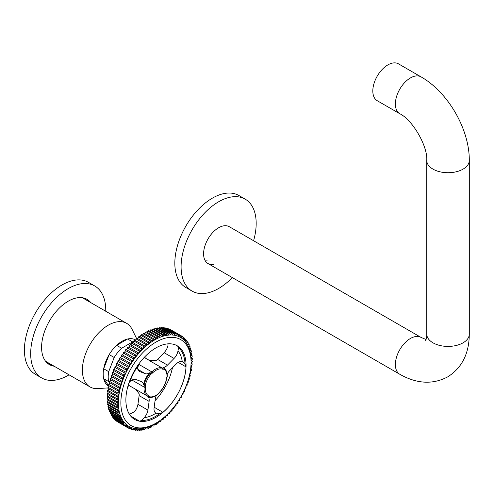 <?xml version="1.0" encoding="UTF-8"?>
<svg xmlns="http://www.w3.org/2000/svg" width="494" height="494" viewBox="0 0 494 494"><rect width="100%" height="100%" fill="white"/><g stroke="black" fill="none" stroke-linecap="round" stroke-linejoin="round"><path stroke-width="0.74" d="M82.307 297.728L126.674 323.342A36.698 21.186 120 0 0 108.328 325.163A36.698 21.186 120 0 0 84.357 357.495A36.698 21.186 120 0 0 89.982 386.901L45.609 361.287M85.993 299.858A37.668 21.748 120 0 0 84.486 298.215M84.554 299.024A37.668 21.748 120 0 0 83.653 297.987M90.822 302.643A37.668 21.748 120 0 0 87.049 299.339A37.668 21.748 120 0 0 75.706 298.123A37.668 21.748 120 0 0 45.306 329.504A37.668 21.748 120 0 0 49.381 364.584A37.668 21.748 120 0 0 54.124 366.202M89.377 301.809A37.668 21.748 120 0 0 86.314 298.95M105.747 311.263A53.093 30.653 120 0 0 94.762 285.983L88.494 282.364A53.093 30.653 120 0 0 72.507 280.648A53.093 30.653 120 0 0 29.659 324.879A53.093 30.653 120 0 0 35.401 374.322L41.669 377.941A53.093 30.653 120 0 0 57.662 379.658A53.093 30.653 120 0 0 69.055 374.823M94.762 285.983A53.093 30.653 120 0 0 78.774 284.266A53.093 30.653 120 0 0 35.926 328.498A53.093 30.653 120 0 0 41.669 377.941M48.678 364.146A37.668 21.748 120 0 0 52.685 365.369M47.121 362.923A37.668 21.748 120 0 0 49.301 363.417M46.51 362.324A37.668 21.748 120 0 0 47.856 362.584M135.714 340.039L135.06 339.662A26.769 15.456 120 0 0 127.613 338.995A26.769 15.456 120 0 0 122.117 341.224A26.769 15.456 120 0 0 116.621 345.337A26.769 15.456 120 0 0 109.18 354.599A26.769 15.456 120 0 0 103.684 368.759A26.769 15.456 120 0 0 103.684 378.688A26.769 15.456 120 0 0 108.964 386.394M136.579 338.47L132.052 329.288A36.698 21.186 120 0 0 108.328 325.163A36.698 21.186 120 0 0 82.943 363.572A36.698 21.186 120 0 0 97.818 388.587L108.032 387.914M114.194 357.495L108.699 371.655L103.684 368.759L109.18 354.599L114.194 357.495A26.769 15.456 120 0 1 121.635 348.233L116.621 345.337L127.613 338.995L132.627 341.891A26.769 15.456 120 0 1 133.701 341.687M108.699 371.655A26.769 15.456 120 0 0 108.699 381.584L103.684 378.688L109.007 386.259M145.853 358.366A26.769 15.456 120 0 0 146.051 355.544M121.635 348.233L132.627 341.891M108.699 381.584L109.23 382.344M109.39 382.566L109.699 383.004M127.853 386.475L129.292 385.647M148.231 396.799L148.428 396.917A0.889 0.513 -60 0 1 148.317 396.88A0.889 0.513 -60 0 1 148.231 396.799A8.861 5.119 -60 0 1 149.108 401.381L147.916 410.088A8.861 5.119 -60 0 1 144.18 417.677A39.304 22.693 120 0 0 156.036 413.188A8.861 5.119 -60 0 1 155.832 413.083A8.861 5.119 -60 0 1 154.091 407.748L155.283 399.041A8.861 5.119 -60 0 1 156.351 395.459M149.268 373.087A16.537 9.547 120 0 0 145.693 378.503A16.537 9.547 120 0 0 143.513 384.456L144.143 384.814A16.537 9.547 -60 0 1 146.323 378.867A16.537 9.547 -60 0 1 149.898 373.445L149.268 373.087A0.889 0.513 -60 0 1 149.534 372.846A8.861 5.119 -60 0 1 145.279 373.655L139.851 371.611A8.861 5.119 -60 0 1 139.407 371.402A8.861 5.119 -60 0 1 137.616 366.462A39.304 22.693 120 0 0 133.281 373.834A39.304 22.693 120 0 0 129.959 381.584L128.971 382.856M137.906 365.264L137.616 366.462M179.884 335.111A53.179 30.702 120 0 0 179.223 334.821L169.244 329.066A53.173 30.696 120 0 1 169.905 329.362L179.884 335.111A1.044 0.605 120 0 0 179.859 335.16A1.044 0.605 120 0 0 179.909 336.278A1.044 0.605 120 0 0 180.965 335.654L170.986 329.906A1.044 0.605 120 0 1 170.949 329.961M170.986 329.906A53.173 30.696 120 0 1 171.307 330.085L181.286 335.834A53.179 30.702 120 0 1 181.588 336.013A1.044 0.605 120 0 0 181.533 336.124A1.044 0.605 120 0 0 181.582 337.241A1.044 0.605 120 0 0 182.601 336.673L181.557 336.074M184.132 337.871L183.095 337.272A1.044 0.605 120 0 0 183.144 338.384A1.044 0.605 120 0 0 184.132 337.871A53.179 30.702 120 0 1 184.676 338.365A1.044 0.605 120 0 0 184.546 338.581A1.044 0.605 120 0 0 184.595 339.699A1.044 0.605 120 0 0 185.546 339.242L184.515 338.649M185.546 339.242A53.179 30.702 120 0 1 186.04 339.798A1.044 0.605 120 0 0 185.874 340.07A1.044 0.605 120 0 0 185.923 341.187A1.044 0.605 120 0 0 186.837 340.78L185.818 340.193M186.837 340.78A53.179 30.702 120 0 1 187.288 341.403A1.044 0.605 120 0 0 187.078 341.718A1.044 0.605 120 0 0 187.127 342.842A1.044 0.605 120 0 0 187.998 342.484L186.998 341.91M187.998 342.484A53.179 30.702 120 0 1 188.399 343.163A1.044 0.605 120 0 0 188.152 343.528A1.044 0.605 120 0 0 188.202 344.651A1.044 0.605 120 0 0 189.029 344.343L188.053 343.775M189.029 344.343A53.179 30.702 120 0 1 189.381 345.078A1.044 0.605 120 0 0 189.091 345.491A1.044 0.605 120 0 0 189.14 346.609A1.044 0.605 120 0 0 189.931 346.35L188.974 345.8M189.931 346.35A53.179 30.702 120 0 1 190.227 347.134A1.044 0.605 120 0 0 189.894 347.591A1.044 0.605 120 0 0 189.943 348.715A1.044 0.605 120 0 0 190.684 348.492L189.758 347.961M190.684 348.492A53.179 30.702 120 0 1 190.931 349.332A1.044 0.605 120 0 0 190.554 349.832A1.044 0.605 120 0 0 190.604 350.95A1.044 0.605 120 0 0 191.302 350.771L190.406 350.258M191.302 350.771A53.179 30.702 120 0 1 191.493 351.654A1.044 0.605 120 0 0 191.073 352.191A1.044 0.605 120 0 0 191.122 353.315A1.044 0.605 120 0 0 191.771 353.173L190.912 352.679M191.771 353.173A53.179 30.702 120 0 1 191.913 354.099A1.044 0.605 120 0 0 191.444 354.673A1.044 0.605 120 0 0 191.493 355.791A1.044 0.605 120 0 0 192.098 355.686L191.277 355.211M192.098 355.686A53.179 30.702 120 0 1 192.185 356.656A1.044 0.605 120 0 0 191.666 357.261A1.044 0.605 120 0 0 191.715 358.378A1.044 0.605 120 0 0 192.277 358.304L191.499 357.854M192.277 358.304A53.179 30.702 120 0 1 192.308 359.311A1.044 0.605 120 0 0 191.746 359.941A1.044 0.605 120 0 0 191.789 361.065A1.044 0.605 120 0 0 192.308 361.015L191.573 360.595M192.308 361.015A53.179 30.702 120 0 1 192.277 362.053A1.044 0.605 120 0 0 191.672 362.713A1.044 0.605 120 0 0 191.715 363.831A1.044 0.605 120 0 0 192.185 363.806L191.505 363.411M192.185 363.806A53.179 30.702 120 0 1 192.104 364.875A1.044 0.605 120 0 0 191.45 365.554A1.044 0.605 120 0 0 191.499 366.671A1.044 0.605 120 0 0 191.919 366.671L191.289 366.307M191.919 366.671A53.179 30.702 120 0 1 191.783 367.758A1.044 0.605 120 0 0 191.079 368.462A1.044 0.605 120 0 0 191.129 369.58A1.044 0.605 120 0 0 191.505 369.598L190.925 369.265M191.505 369.598A53.179 30.702 120 0 1 191.314 370.704A1.044 0.605 120 0 0 190.567 371.42A1.044 0.605 120 0 0 190.616 372.538A1.044 0.605 120 0 0 190.95 372.569L190.425 372.266M190.95 372.569A53.179 30.702 120 0 1 190.703 373.692A1.044 0.605 120 0 0 189.912 374.421A1.044 0.605 120 0 0 189.955 375.539A1.044 0.605 120 0 0 190.246 375.582L189.782 375.31M190.246 375.582A53.179 30.702 120 0 1 189.949 376.712A1.044 0.605 120 0 0 189.109 377.447A1.044 0.605 120 0 0 189.159 378.571A1.044 0.605 120 0 0 189.406 378.614L188.998 378.379M189.406 378.614A53.179 30.702 120 0 1 189.054 379.756A1.044 0.605 120 0 0 188.177 380.491A1.044 0.605 120 0 0 188.22 381.615A1.044 0.605 120 0 0 188.424 381.664L188.078 381.461M188.424 381.664A53.179 30.702 120 0 1 188.023 382.807A1.044 0.605 120 0 0 187.103 383.542A1.044 0.605 120 0 0 187.152 384.665A1.044 0.605 120 0 0 187.312 384.709L187.028 384.548M187.312 384.709A53.179 30.702 120 0 1 186.862 385.851A1.044 0.605 120 0 0 185.905 386.586A1.044 0.605 120 0 0 185.948 387.704A1.044 0.605 120 0 0 186.071 387.747L185.855 387.623M186.071 387.747A53.179 30.702 120 0 1 185.577 388.883A1.044 0.605 120 0 0 184.577 389.612A1.044 0.605 120 0 0 184.626 390.729A1.044 0.605 120 0 0 184.707 390.766L184.552 390.674M184.707 390.766A53.179 30.702 120 0 1 184.163 391.884A1.044 0.605 120 0 0 183.132 392.6A1.044 0.605 120 0 0 183.175 393.718A1.044 0.605 120 0 0 183.225 393.743L183.138 393.693M181.551 395.583A1.044 0.605 120 0 0 181.619 396.67A1.044 0.605 120 0 0 181.631 396.676L181.607 396.663M179.915 398.417A1.044 0.605 120 0 0 179.902 398.442A1.044 0.605 120 0 0 179.927 399.553A53.179 30.702 120 0 1 179.266 400.609A1.044 0.605 120 0 0 179.223 400.578A1.044 0.605 120 0 0 178.13 401.27A1.044 0.605 120 0 0 178.124 402.357A53.179 30.702 120 0 1 177.426 403.388A1.044 0.605 120 0 0 177.358 403.332A1.044 0.605 120 0 0 176.265 404.024A1.044 0.605 120 0 0 176.234 405.08A53.179 30.702 120 0 1 175.5 406.074A1.044 0.605 120 0 0 175.401 405.994A1.044 0.605 120 0 0 174.308 406.686A1.044 0.605 120 0 0 174.252 407.711A53.179 30.702 120 0 1 173.493 408.674A1.044 0.605 120 0 0 173.369 408.557A1.044 0.605 120 0 0 172.276 409.248A1.044 0.605 120 0 0 172.196 410.242A53.179 30.702 120 0 1 171.412 411.162A1.044 0.605 120 0 0 171.264 411.014A1.044 0.605 120 0 0 170.177 411.706A1.044 0.605 120 0 0 170.072 412.663A53.179 30.702 120 0 1 169.263 413.54A1.044 0.605 120 0 0 169.096 413.348A1.044 0.605 120 0 0 168.009 414.04A1.044 0.605 120 0 0 167.886 414.96A53.179 30.702 120 0 1 167.052 415.787A1.044 0.605 120 0 0 166.879 415.559A1.044 0.605 120 0 0 165.786 416.251A1.044 0.605 120 0 0 165.651 417.127A53.179 30.702 120 0 1 164.798 417.905A1.044 0.605 120 0 0 164.607 417.634A1.044 0.605 120 0 0 163.514 418.319A1.044 0.605 120 0 0 163.366 419.153A53.179 30.702 120 0 1 162.507 419.875A1.044 0.605 120 0 0 162.304 419.56A1.044 0.605 120 0 0 161.211 420.252A1.044 0.605 120 0 0 161.056 421.036A53.179 30.702 120 0 1 160.179 421.703A1.044 0.605 120 0 0 159.97 421.333A1.044 0.605 120 0 0 158.877 422.024A1.044 0.605 120 0 0 158.716 422.765A53.179 30.702 120 0 1 157.833 423.37A1.044 0.605 120 0 0 157.617 422.95A1.044 0.605 120 0 0 156.524 423.642A1.044 0.605 120 0 0 156.357 424.327A53.179 30.702 120 0 1 155.474 424.871A1.044 0.605 120 0 0 155.258 424.402A1.044 0.605 120 0 0 154.165 425.093A1.044 0.605 120 0 0 153.998 425.723A53.179 30.702 120 0 1 153.109 426.205A1.044 0.605 120 0 0 152.899 425.68A1.044 0.605 120 0 0 151.806 426.371A1.044 0.605 120 0 0 151.639 426.952A53.179 30.702 120 0 1 150.756 427.366A1.044 0.605 120 0 0 150.547 426.785A1.044 0.605 120 0 0 149.454 427.477A1.044 0.605 120 0 0 149.287 427.995A53.179 30.702 120 0 1 148.416 428.341A1.044 0.605 120 0 0 148.212 427.705A1.044 0.605 120 0 0 147.119 428.397A1.044 0.605 120 0 0 146.965 428.86A53.179 30.702 120 0 1 146.101 429.138A1.044 0.605 120 0 0 145.903 428.446A1.044 0.605 120 0 0 144.81 429.138A1.044 0.605 120 0 0 144.668 429.545A53.179 30.702 120 0 1 143.816 429.749A1.044 0.605 120 0 0 143.637 428.996A1.044 0.605 120 0 0 142.544 429.687A1.044 0.605 120 0 0 142.414 430.033A53.179 30.702 120 0 1 141.58 430.169A1.044 0.605 120 0 0 141.414 429.36A1.044 0.605 120 0 0 140.321 430.046A1.044 0.605 120 0 0 140.203 430.336A53.179 30.702 120 0 1 139.394 430.398A1.044 0.605 120 0 0 139.246 429.527A1.044 0.605 120 0 0 138.153 430.218A1.044 0.605 120 0 0 138.054 430.447A53.179 30.702 120 0 1 137.264 430.441A1.044 0.605 120 0 0 137.141 429.508A1.044 0.605 120 0 0 136.048 430.2A1.044 0.605 120 0 0 135.974 430.367A53.179 30.702 120 0 1 135.208 430.286A1.044 0.605 120 0 0 135.103 429.292A1.044 0.605 120 0 0 134.01 429.984A1.044 0.605 120 0 0 133.96 430.095A53.179 30.702 120 0 1 133.226 429.941A1.044 0.605 120 0 0 133.152 428.891A1.044 0.605 120 0 0 132.059 429.582A1.044 0.605 120 0 0 132.034 429.632A53.179 30.702 120 0 1 131.33 429.41A1.044 0.605 120 0 0 131.281 428.298A1.044 0.605 120 0 0 130.194 428.983A53.179 30.702 120 0 1 129.527 428.687A1.044 0.605 120 0 0 129.508 427.52A1.044 0.605 120 0 0 128.452 428.144A53.179 30.702 120 0 1 128.107 427.946A53.179 30.702 120 0 1 127.823 427.785A1.044 0.605 120 0 0 127.835 426.557A1.044 0.605 120 0 0 126.81 427.125L116.843 421.357A53.173 30.696 120 0 1 116.257 420.931L126.229 426.699A53.179 30.702 120 0 0 126.81 427.125M116.454 365.047A49.628 28.652 120 0 0 116.374 365.202A49.628 28.652 120 0 0 116.078 365.788M115.009 368.024A49.628 28.652 120 0 0 114.707 368.685M113.676 371.08A49.628 28.652 120 0 0 113.478 371.562M128.903 372.433A49.635 28.658 120 0 0 124.21 418.227A49.635 28.658 120 0 0 155.962 423.148A49.635 28.658 120 0 0 183.021 392.81A49.635 28.658 120 0 0 191.061 362.361A49.635 28.658 120 0 0 167.837 337.63A49.635 28.658 120 0 0 128.903 372.433M191.061 362.361L191.061 360.91A51.407 29.683 120 0 0 167.009 335.296A51.407 29.683 120 0 0 126.68 371.346A51.407 29.683 120 0 0 121.82 418.77A51.407 29.683 120 0 0 154.708 423.877L155.962 423.148M167.176 374.057A8.861 5.119 -60 0 1 169.683 370.611L176.272 363.936A8.861 5.119 -60 0 1 182.218 361.466L184.972 363.677L185.979 366.863A42.521 24.546 -60 0 1 179.124 391.341A42.521 24.546 -60 0 1 162.964 412.311L159.661 413.676L156.036 413.188M155.962 347.887A42.546 24.564 120 0 0 132.769 373.89A42.546 24.564 120 0 0 125.877 399.992A42.546 24.564 120 0 0 145.779 421.191A42.546 24.564 120 0 0 179.155 391.359A42.546 24.564 120 0 0 183.175 352.105A42.546 24.564 120 0 0 155.962 347.887A42.521 24.546 -60 0 1 177.204 345.788A42.521 24.546 -60 0 1 177.599 346.028L178.544 347.683L177.982 350.919A8.861 5.119 -60 0 1 174.061 358.44L167.472 365.115A8.861 5.119 -60 0 1 162.983 367.672A0.889 0.513 -60 0 1 163.193 367.709A0.889 0.513 -60 0 1 163.205 367.721L163.81 368.067A0.889 0.513 -60 0 1 163.835 368.079A0.889 0.722 122.8 0 1 164.008 369.203A9.75 5.632 -60 0 1 162.365 369.092A15.067 8.701 120 0 0 152.658 372.834A9.75 5.632 -60 0 1 150.818 374.279A15.647 9.034 120 0 0 147.428 379.411A15.647 9.034 120 0 0 145.372 385.042A9.75 5.632 -60 0 1 145.39 387.191A15.067 8.701 120 0 0 148.811 395.873A9.75 5.632 -60 0 1 150.015 396.836A15.647 9.034 120 0 0 158.444 393.644A9.75 5.632 -60 0 1 160.062 391.612A15.067 8.701 120 0 0 166.392 379.108A9.75 5.632 -60 0 1 167.021 376.706A15.647 9.034 120 0 0 164.008 369.203A0.889 0.661 -97.2 0 0 163.607 368.036L162.983 367.672M172.437 367.82A42.521 24.546 -60 0 1 166.62 384.122A42.521 24.546 -60 0 1 155.054 400.702A42.533 24.558 120 0 0 166.614 384.116A42.533 24.558 120 0 0 172.431 367.82M135.881 389.451L139.209 393.916A8.861 5.119 -60 0 1 139.129 395.626L137.937 404.327A8.861 5.119 -60 0 1 134.312 411.805L130.577 413.756L129.23 413.966M137.814 367.456L138.728 364.325A15.956 9.213 120 0 0 138.184 364.862M129.959 381.584A8.861 5.119 -60 0 1 135.856 379.497L141.29 381.541A8.861 5.119 -60 0 1 141.729 381.751A8.861 5.119 -60 0 1 143.495 384.783A0.889 0.513 -60 0 1 143.513 384.456M130.737 416.09L139.555 421.178L141.685 420.48L144.18 417.677M127.785 367.122L117.819 361.367A53.173 30.696 120 0 1 118.443 360.28L128.415 366.042A53.179 30.702 120 0 0 127.785 367.122A1.044 0.605 120 0 0 127.785 367.122A1.044 0.605 120 0 1 127.81 368.314A1.044 0.605 120 0 1 126.779 368.95A53.179 30.702 120 0 0 126.192 370.055L116.22 364.3A53.173 30.696 120 0 1 116.806 363.195L126.779 368.95M129.49 364.251L119.517 358.49A53.173 30.696 120 0 1 120.184 357.434L130.15 363.189A53.179 30.702 120 0 0 129.49 364.251A1.044 0.605 120 0 1 129.459 365.461A1.044 0.605 120 0 1 128.421 366.048A1.044 0.605 120 0 0 128.421 366.048M131.293 361.441L121.32 355.686A53.173 30.696 120 0 1 122.018 354.655L131.991 360.41A53.179 30.702 120 0 0 131.293 361.441A1.044 0.605 120 0 1 131.213 362.658A1.044 0.605 120 0 1 130.194 363.22A1.044 0.605 120 0 1 130.15 363.189M133.182 358.718L123.216 352.963A53.173 30.696 120 0 1 123.945 351.969L133.917 357.724A53.179 30.702 120 0 0 133.182 358.718A1.044 0.605 120 0 1 133.059 359.935A1.044 0.605 120 0 1 132.059 360.466A1.044 0.605 120 0 1 131.991 360.41M135.165 356.088L125.192 350.332A53.173 30.696 120 0 1 125.951 349.369L135.924 355.124A53.179 30.702 120 0 0 135.165 356.088A1.044 0.605 120 0 1 134.998 357.304A1.044 0.605 120 0 1 134.016 357.804A1.044 0.605 120 0 1 133.917 357.724M137.221 353.556L127.248 347.801A53.173 30.696 120 0 1 128.032 346.881L138.005 352.636A53.179 30.702 120 0 0 137.221 353.556A1.044 0.605 120 0 1 137.011 354.766A1.044 0.605 120 0 1 136.048 355.242A1.044 0.605 120 0 1 135.924 355.124M139.345 351.135L129.372 345.38A53.173 30.696 120 0 1 130.181 344.509L140.154 350.265A53.179 30.702 120 0 0 139.345 351.135A1.044 0.605 120 0 1 139.092 352.339A1.044 0.605 120 0 1 138.147 352.784A1.044 0.605 120 0 1 138.005 352.636M141.531 348.838L131.558 343.083A53.173 30.696 120 0 1 132.386 342.262L142.365 348.011A53.179 30.702 120 0 0 141.531 348.838A1.044 0.605 120 0 1 141.241 350.024A1.044 0.605 120 0 1 140.315 350.45A1.044 0.605 120 0 1 140.154 350.265M143.766 346.671L133.794 340.922A53.173 30.696 120 0 1 134.64 340.144L144.619 345.899A53.179 30.702 120 0 0 143.766 346.671A1.044 0.605 120 0 1 143.445 347.844A1.044 0.605 120 0 1 142.538 348.239A1.044 0.605 120 0 1 142.365 348.011M146.045 344.645L136.072 338.89A53.173 30.696 120 0 1 136.937 338.168L146.909 343.923A53.179 30.702 120 0 0 146.045 344.645A1.044 0.605 120 0 1 145.693 345.794A1.044 0.605 120 0 1 144.81 346.171A1.044 0.605 120 0 1 144.619 345.899M148.361 342.762L138.388 337.013A53.173 30.696 120 0 1 139.259 336.346L149.237 342.095A53.179 30.702 120 0 0 148.361 342.762A1.044 0.605 120 0 1 147.978 343.892A1.044 0.605 120 0 1 147.113 344.238A1.044 0.605 120 0 1 146.909 343.923M150.701 341.039L140.728 335.284A53.173 30.696 120 0 1 141.605 334.679L151.584 340.434A53.179 30.702 120 0 0 150.701 341.039A1.044 0.605 120 0 1 150.293 342.144A1.044 0.605 120 0 1 149.447 342.466A1.044 0.605 120 0 1 149.237 342.095M153.06 339.471L143.081 333.722A53.173 30.696 120 0 1 143.964 333.178L153.943 338.927A53.179 30.702 120 0 0 153.06 339.471A1.044 0.605 120 0 1 152.621 340.551A1.044 0.605 120 0 1 151.8 340.848A1.044 0.605 120 0 1 151.584 340.434M155.419 338.075L145.446 332.32A53.173 30.696 120 0 1 146.329 331.845L156.302 337.593A53.179 30.702 120 0 0 155.419 338.075A1.044 0.605 120 0 1 154.962 339.119A1.044 0.605 120 0 1 154.159 339.397A1.044 0.605 120 0 1 153.943 338.927M157.777 336.846L147.805 331.097A53.173 30.696 120 0 1 148.682 330.684L158.66 336.433A53.179 30.702 120 0 0 157.777 336.846A1.044 0.605 120 0 1 157.302 337.865A1.044 0.605 120 0 1 156.518 338.118A1.044 0.605 120 0 1 156.302 337.593M160.124 335.803L150.151 330.048A53.173 30.696 120 0 1 151.022 329.708L161.001 335.457A53.179 30.702 120 0 0 160.124 335.803A1.044 0.605 120 0 1 159.63 336.785A1.044 0.605 120 0 1 158.87 337.013A1.044 0.605 120 0 1 158.66 336.433M162.452 334.938L152.473 329.183A53.173 30.696 120 0 1 153.338 328.911L163.316 334.66A53.179 30.702 120 0 0 162.452 334.938A1.044 0.605 120 0 1 161.939 335.883A1.044 0.605 120 0 1 161.205 336.093A1.044 0.605 120 0 1 161.001 335.457M164.749 334.259L154.77 328.504A53.173 30.696 120 0 1 155.622 328.3L165.595 334.049A53.179 30.702 120 0 0 164.749 334.259A1.044 0.605 120 0 1 164.224 335.16A1.044 0.605 120 0 1 163.514 335.352A1.044 0.605 120 0 1 163.316 334.66M167.003 333.765L157.024 328.016A53.173 30.696 120 0 1 157.858 327.88L167.837 333.629A53.179 30.702 120 0 0 167.003 333.765A1.044 0.605 120 0 1 165.78 334.802A1.044 0.605 120 0 1 165.595 334.049M169.214 333.462L159.235 327.713A53.173 30.696 120 0 1 160.044 327.646L170.022 333.401A53.179 30.702 120 0 0 169.214 333.462A1.044 0.605 120 0 1 168.003 334.444A1.044 0.605 120 0 1 167.837 333.629M171.362 333.351L161.384 327.602A53.173 30.696 120 0 1 162.168 327.608L172.147 333.357A53.179 30.702 120 0 0 171.362 333.351A1.044 0.605 120 0 1 170.171 334.271A1.044 0.605 120 0 1 170.022 333.401M173.443 333.431L163.465 327.683A53.173 30.696 120 0 1 164.23 327.763L174.209 333.512A53.179 30.702 120 0 0 173.443 333.431A1.044 0.605 120 0 1 172.276 334.29A1.044 0.605 120 0 1 172.147 333.357M175.456 333.703L165.478 327.954A53.173 30.696 120 0 1 166.206 328.109L176.185 333.858A53.179 30.702 120 0 0 175.456 333.703A1.044 0.605 120 0 1 174.314 334.506A1.044 0.605 120 0 1 174.209 333.512M177.383 334.166L167.404 328.417A53.173 30.696 120 0 1 168.102 328.64L178.081 334.389A53.179 30.702 120 0 0 177.383 334.166A1.044 0.605 120 0 1 176.265 334.907A1.044 0.605 120 0 1 176.185 333.858M181.286 335.834A53.179 30.702 120 0 0 180.965 335.654M183.095 337.266A1.044 0.605 120 0 1 183.188 337.099A53.179 30.702 120 0 0 182.601 336.673M181.65 395.404A1.044 0.605 120 0 1 182.638 394.848A53.179 30.702 120 0 0 183.225 393.743M180.02 398.238A1.044 0.605 120 0 1 180.995 397.756A1.044 0.605 120 0 0 180.995 397.756L181.002 397.763A53.179 30.702 120 0 0 181.631 396.676M171.066 410.965L171.412 411.162M168.855 413.305L169.263 413.54M166.589 415.516L167.052 415.787M164.28 417.603L164.798 417.905M161.927 419.542L162.507 419.875M159.55 421.339L160.179 421.703M157.154 422.975L157.833 423.37M154.746 424.451L155.474 424.871M152.337 425.754L153.109 426.205M149.935 426.89L150.756 427.366M147.558 427.847L148.416 428.341M145.205 428.625L146.101 429.138M142.896 429.212L143.816 429.749M140.623 429.619L141.58 430.169M138.413 429.836L139.394 430.398M136.264 429.86L137.264 430.441M134.195 429.7L135.208 430.286M132.201 429.348L133.226 429.941M130.293 428.811L131.33 429.41M128.483 428.088L129.527 428.687M128.107 427.946L118.134 422.179A53.173 30.696 120 0 1 117.856 422.018L127.823 427.785M125.285 425.927L115.312 420.159A53.173 30.696 120 0 1 114.769 419.665L124.741 425.433A53.179 30.702 120 0 0 125.285 425.927A1.044 0.605 120 0 1 126.273 425.414A1.044 0.605 120 0 1 126.229 426.699M123.871 424.556L113.904 418.789A53.173 30.696 120 0 1 113.404 418.233L123.377 424A53.179 30.702 120 0 0 123.871 424.556A1.044 0.605 120 0 1 124.821 424.099A1.044 0.605 120 0 1 124.741 425.433M122.58 423.018L112.613 417.251A53.173 30.696 120 0 1 112.163 416.633L122.129 422.395A53.179 30.702 120 0 0 122.58 423.018A1.044 0.605 120 0 1 123.494 422.611A1.044 0.605 120 0 1 123.377 424M121.419 421.314L111.446 415.547A53.173 30.696 120 0 1 111.045 414.867L121.018 420.635A53.179 30.702 120 0 0 121.419 421.314A1.044 0.605 120 0 1 122.29 420.956A1.044 0.605 120 0 1 122.129 422.395M120.388 419.455L110.415 413.688A53.173 30.696 120 0 1 110.063 412.959L120.036 418.721A53.179 30.702 120 0 0 120.388 419.455A1.044 0.605 120 0 1 121.215 419.147A1.044 0.605 120 0 1 121.018 420.635M119.486 417.449L109.52 411.687A53.173 30.696 120 0 1 109.217 410.897L119.19 416.664A53.179 30.702 120 0 0 119.486 417.449A1.044 0.605 120 0 1 120.277 417.189A1.044 0.605 120 0 1 120.036 418.721M118.733 415.306L108.76 409.538A53.173 30.696 120 0 1 108.513 408.699L118.48 414.466A53.179 30.702 120 0 0 118.733 415.306A1.044 0.605 120 0 1 119.474 415.084A1.044 0.605 120 0 1 119.19 416.664M118.115 413.027L108.143 407.26A53.173 30.696 120 0 1 107.951 406.377L117.918 412.144A53.179 30.702 120 0 0 118.115 413.027A1.044 0.605 120 0 1 118.813 412.848A1.044 0.605 120 0 1 118.48 414.466M117.64 410.625L107.673 404.864A53.173 30.696 120 0 1 107.538 403.931L117.504 409.699A53.179 30.702 120 0 0 117.64 410.625A1.044 0.605 120 0 1 118.294 410.483A1.044 0.605 120 0 1 118.48 411.23A1.044 0.605 120 0 1 117.918 412.144M117.319 408.112L107.346 402.351A53.173 30.696 120 0 1 107.266 401.381L117.232 407.142A53.179 30.702 120 0 0 117.319 408.112A1.044 0.605 120 0 1 117.924 408.007A1.044 0.605 120 0 1 118.103 408.779A1.044 0.605 120 0 1 117.504 409.699M117.14 405.494L107.173 399.732A53.173 30.696 120 0 1 107.142 398.726L117.109 404.487A53.179 30.702 120 0 0 117.14 405.494A1.044 0.605 120 0 1 117.702 405.42A1.044 0.605 120 0 1 117.875 406.222A1.044 0.605 120 0 1 117.232 407.142M117.109 402.783L107.142 397.022A53.173 30.696 120 0 1 107.167 395.984L117.14 401.746A53.179 30.702 120 0 0 117.109 402.783A1.044 0.605 120 0 1 117.628 402.734A1.044 0.605 120 0 1 117.788 403.567A1.044 0.605 120 0 1 117.109 404.487M117.226 399.992L107.26 394.231A53.173 30.696 120 0 1 107.34 393.162L117.313 398.924A53.179 30.702 120 0 0 117.226 399.992A1.044 0.605 120 0 1 117.696 399.967A1.044 0.605 120 0 1 117.85 400.832A1.044 0.605 120 0 1 117.14 401.746M117.498 397.127L107.525 391.365A53.173 30.696 120 0 1 107.667 390.279L117.634 396.04A53.179 30.702 120 0 0 117.498 397.127A1.044 0.605 120 0 1 117.918 397.127A1.044 0.605 120 0 1 118.06 398.016A1.044 0.605 120 0 1 117.313 398.924M117.912 394.2L107.939 388.438A53.173 30.696 120 0 1 108.13 387.333L118.103 393.094A53.179 30.702 120 0 0 117.912 394.2A1.044 0.605 120 0 1 118.288 394.218A1.044 0.605 120 0 1 118.418 395.138A1.044 0.605 120 0 1 117.634 396.04M118.467 391.229L108.501 385.468A53.173 30.696 120 0 1 108.748 384.344L118.714 390.106A53.179 30.702 120 0 0 118.467 391.229A1.044 0.605 120 0 1 118.801 391.26A1.044 0.605 120 0 1 118.924 392.211A1.044 0.605 120 0 1 118.103 393.094M119.171 388.216L109.199 382.461A53.173 30.696 120 0 1 109.501 381.325L119.468 387.086A53.179 30.702 120 0 0 119.171 388.216A1.044 0.605 120 0 1 119.455 388.259A1.044 0.605 120 0 1 119.567 389.241A1.044 0.605 120 0 1 118.714 390.106M120.011 385.184L110.045 379.423A53.173 30.696 120 0 1 110.397 378.287L120.363 384.042A53.179 30.702 120 0 0 120.011 385.184A1.044 0.605 120 0 1 120.258 385.227A1.044 0.605 120 0 1 120.351 386.24A1.044 0.605 120 0 1 119.468 387.086M120.993 382.134L111.02 376.379A53.173 30.696 120 0 1 111.422 375.236L121.394 380.991A53.179 30.702 120 0 0 120.993 382.134A1.044 0.605 120 0 1 121.191 382.183A1.044 0.605 120 0 1 121.277 383.227A1.044 0.605 120 0 1 120.363 384.042M122.104 379.089L112.132 373.328A53.173 30.696 120 0 1 112.583 372.192L122.555 377.947A53.179 30.702 120 0 0 122.104 379.089A1.044 0.605 120 0 1 122.265 379.133A1.044 0.605 120 0 1 122.333 380.207A1.044 0.605 120 0 1 121.394 380.991M123.346 376.051L113.373 370.29A53.173 30.696 120 0 1 113.873 369.16L123.84 374.915A53.179 30.702 120 0 0 123.346 376.051A1.044 0.605 120 0 1 123.463 376.095A1.044 0.605 120 0 1 123.525 377.194A1.044 0.605 120 0 1 122.555 377.947M124.71 373.038L114.738 367.277A53.173 30.696 120 0 1 115.281 366.159L125.254 371.914A53.179 30.702 120 0 0 124.71 373.038A1.044 0.605 120 0 1 124.791 373.069A1.044 0.605 120 0 1 124.834 374.199A1.044 0.605 120 0 1 123.84 374.915M168.022 343.849L167.979 345.3A8.861 5.119 -60 0 1 164.088 352.679L157.493 359.354A8.861 5.119 -60 0 1 156.098 360.564L149.009 360.367L162.118 367.937A8.861 5.119 120 0 0 163.607 368.036A0.889 0.513 -60 0 1 163.823 368.073L163.193 367.709M139.555 421.178A42.521 24.546 -60 0 1 134.683 419.437A42.521 24.546 -60 0 1 125.877 399.979M125.254 371.914A1.044 0.605 120 0 0 126.266 371.235A1.044 0.605 120 0 0 126.236 370.08A1.044 0.605 120 0 0 126.192 370.055M178.081 334.389A1.044 0.605 120 0 0 178.136 335.5A1.044 0.605 120 0 0 179.223 334.821M116.806 363.195A1.044 0.605 120 0 0 117.831 362.559A1.044 0.605 120 0 0 117.831 361.373M118.455 360.287A1.044 0.605 120 0 0 119.48 359.7A1.044 0.605 120 0 0 119.517 358.49M120.258 357.477A1.044 0.605 120 0 0 121.252 356.872A1.044 0.605 120 0 0 121.32 355.686M122.16 354.741A1.044 0.605 120 0 0 123.117 354.124A1.044 0.605 120 0 0 123.216 352.963M124.155 352.086A1.044 0.605 120 0 0 125.075 351.456A1.044 0.605 120 0 0 125.192 350.332M126.223 349.53A1.044 0.605 120 0 0 127.106 348.894A1.044 0.605 120 0 0 127.248 347.801M128.366 347.078A1.044 0.605 120 0 0 129.212 346.442A1.044 0.605 120 0 0 129.372 345.38M130.577 344.738A1.044 0.605 120 0 0 131.379 344.102A1.044 0.605 120 0 0 131.558 343.083M132.843 342.521A1.044 0.605 120 0 0 133.596 341.897A1.044 0.605 120 0 0 133.794 340.922M135.158 340.44A1.044 0.605 120 0 0 136.072 338.89M137.505 338.501A1.044 0.605 120 0 0 138.388 337.013M139.888 336.704A1.044 0.605 120 0 0 140.728 335.284M142.284 335.068A1.044 0.605 120 0 0 143.081 333.722M144.693 333.592A1.044 0.605 120 0 0 145.446 332.32M147.101 332.289A1.044 0.605 120 0 0 147.805 331.097M149.497 331.153A1.044 0.605 120 0 0 150.151 330.048M151.874 330.196A1.044 0.605 120 0 0 152.473 329.183M154.227 329.424A1.044 0.605 120 0 0 154.77 328.504M156.542 328.831A1.044 0.605 120 0 0 157.024 328.016M158.809 328.43A1.044 0.605 120 0 0 159.235 327.713M161.019 328.214A1.044 0.605 120 0 0 161.384 327.602M163.168 328.183A1.044 0.605 120 0 0 163.465 327.683M165.243 328.349A1.044 0.605 120 0 0 165.478 327.954M113.404 418.233A1.044 0.605 120 0 0 113.626 417.838M112.163 416.633A1.044 0.605 120 0 0 112.447 416.127M111.045 414.867A1.044 0.605 120 0 0 111.391 414.256M110.063 412.959A1.044 0.605 120 0 0 110.471 412.237M109.217 410.897A1.044 0.605 120 0 0 109.68 410.069M108.513 408.699A1.044 0.605 120 0 0 109.032 407.778M107.951 406.377A1.044 0.605 120 0 0 108.526 405.358M107.538 403.931A1.044 0.605 120 0 0 108.161 402.82M107.266 401.381A1.044 0.605 120 0 0 107.939 400.177M107.142 398.726A1.044 0.605 120 0 0 107.865 397.442M107.167 395.984A1.044 0.605 120 0 0 107.939 394.62M107.34 393.162A1.044 0.605 120 0 0 108.149 391.723M107.667 390.279A1.044 0.605 120 0 0 108.513 388.772M108.13 387.333A1.044 0.605 120 0 0 109.013 385.765M108.748 384.344A1.044 0.605 120 0 0 109.495 383.69A1.044 0.605 120 0 0 109.656 382.72M109.501 381.325A1.044 0.605 120 0 0 110.292 380.658A1.044 0.605 120 0 0 110.44 379.651M110.397 378.287A1.044 0.605 120 0 0 111.23 377.614A1.044 0.605 120 0 0 111.36 376.57M111.422 375.236A1.044 0.605 120 0 0 112.299 374.563A1.044 0.605 120 0 0 112.41 373.489M112.583 372.192A1.044 0.605 120 0 0 113.497 371.525A1.044 0.605 120 0 0 113.583 370.414M113.873 369.16A1.044 0.605 120 0 0 114.824 368.499A1.044 0.605 120 0 0 114.886 367.363M115.281 366.159A1.044 0.605 120 0 0 116.275 365.511A1.044 0.605 120 0 0 116.3 364.344M125.099 351.419A49.628 28.652 120 0 0 124.778 351.833M123.222 353.926A49.628 28.652 120 0 0 122.802 354.513M121.401 356.563A49.628 28.652 120 0 0 120.944 357.261M119.659 359.305A49.628 28.652 120 0 0 119.202 360.058M118.004 362.133A49.628 28.652 120 0 0 117.578 362.905M399.788 113.731L377.225 100.708A21.273 12.282 -60 0 1 372.816 90.97A21.273 12.282 -60 0 1 382.103 69.561A21.273 12.282 -60 0 1 398.497 63.862L421.061 76.885A21.273 12.282 -60 0 0 410.421 77.941A21.273 12.282 -60 0 0 395.379 103.993A21.273 12.282 -60 0 0 399.788 113.731C412.509 119.776 427.884 146.403 426.754 160.445A21.273 12.282 -0 0 0 432.985 169.127A21.273 12.282 -0 0 0 463.069 169.127A21.273 12.282 -0 0 0 469.3 160.445C469.51 129.298 448.138 92.273 421.061 76.885M207.999 263.543L399.788 374.267A21.273 12.282 120 0 1 395.379 364.529A21.273 12.282 120 0 1 410.421 338.476A21.273 12.282 120 0 1 421.061 337.421L229.272 226.697A21.273 12.282 120 0 0 218.638 227.753A21.273 12.282 120 0 0 204.738 246.494A21.273 12.282 120 0 0 207.999 263.543A21.273 12.282 120 0 0 213.427 264.42M253.595 240.739A53.093 30.653 120 0 0 245.185 199.138L238.917 195.519A53.093 30.653 120 0 0 212.371 198.15A53.093 30.653 120 0 0 177.686 244.938A53.093 30.653 120 0 0 185.824 287.483L192.092 291.102A53.093 30.653 120 0 0 218.638 288.471A53.093 30.653 120 0 0 232.322 277.585M245.185 199.138A53.093 30.653 120 0 0 218.638 201.768A53.093 30.653 120 0 0 183.953 248.556A53.093 30.653 120 0 0 192.092 291.102M205.337 260.912A21.273 12.282 120 0 0 207.159 260.801M149.534 372.846L150.164 373.211A0.889 0.488 57.9 0 1 150.818 374.279L149.898 373.445A0.889 0.513 -60 0 1 150.164 373.211A8.861 5.119 120 0 0 151.837 371.896A15.956 9.213 -60 0 1 162.118 367.937A0.889 0.716 -73.7 0 1 162.365 369.092M139.012 371.124L139.851 371.611M184.972 363.677A41.811 24.138 120 0 0 178.544 347.683M148.861 397.164A0.889 0.704 -38.6 0 0 150.015 396.836A0.889 0.704 99 0 1 149.052 397.275A0.889 0.513 -60 0 1 148.947 397.238A0.889 0.513 -60 0 1 148.861 397.164A8.861 5.119 120 0 0 147.99 396.41L147.811 396.312A0.889 0.722 -64.9 0 1 147.762 396.287A15.956 9.213 -60 0 1 147.36 396.077A15.956 9.213 -60 0 1 144.143 387.098A8.861 5.119 120 0 0 144.125 385.141L143.495 384.783M131.978 380.077L144.143 387.098A0.889 0.445 5.8 0 0 145.39 387.191M141.685 420.48A41.811 24.138 120 0 0 159.661 413.676M149.917 360.719A15.956 9.213 120 0 0 149.009 360.367M138.728 364.325L151.837 371.896A0.889 0.327 -133.6 0 1 152.658 372.834M182.218 361.466A39.304 22.693 120 0 0 177.982 350.919M157.493 359.354L167.472 365.115M164.088 352.679L174.061 358.44M137.869 369.376L145.279 373.655M176.796 345.565L177.599 346.028M139.129 395.626L149.108 401.381M137.937 404.327L147.916 410.088M154.159 407.229L162.964 412.311M178.192 362.368L185.979 366.863M148.317 396.88L148.947 397.238A0.889 0.889 0 0 0 149.25 397.349C152.189 397.719 155.233 396.589 158.389 393.959A0.889 0.383 -130.1 0 0 158.444 393.644L158.463 393.755M160.062 391.612L160.081 391.859C163.57 388.037 165.762 383.715 166.639 378.886A0.889 0.395 9.3 0 1 166.392 379.108M128.261 385.054L147.811 396.312A0.889 0.722 -64.9 0 0 148.811 395.873M167.207 376.558L167.021 376.706A0.889 0.494 1.8 0 0 167.281 376.372C167.373 372.519 166.237 369.759 163.86 368.098A0.889 0.889 0 0 0 163.823 368.073M145.372 385.042A0.889 0.58 172.1 0 1 144.125 385.141A0.889 0.513 -60 0 1 144.143 384.814A0.889 0.34 12.8 0 0 145.372 385.042M425.587 340.706C425.908 340.594 427.007 336.179 426.754 334.135A21.273 12.282 -0 0 0 432.985 342.817A21.273 12.282 -0 0 0 463.069 342.817A21.273 12.282 -0 0 0 469.3 334.135L469.3 160.445M144.217 357.421L149.966 360.737M158.389 393.959A0.889 0.889 0 0 0 158.555 393.774L160.081 391.859M167.281 376.372A0.889 0.889 0 0 1 167.231 376.638L166.639 378.886M399.788 374.267C416.769 383.881 432.725 384.758 447.65 376.903C461.902 367.925 469.121 353.673 469.3 334.135M426.754 334.135L426.754 160.445M421.061 337.421L426.081 339.539"/></g></svg>
